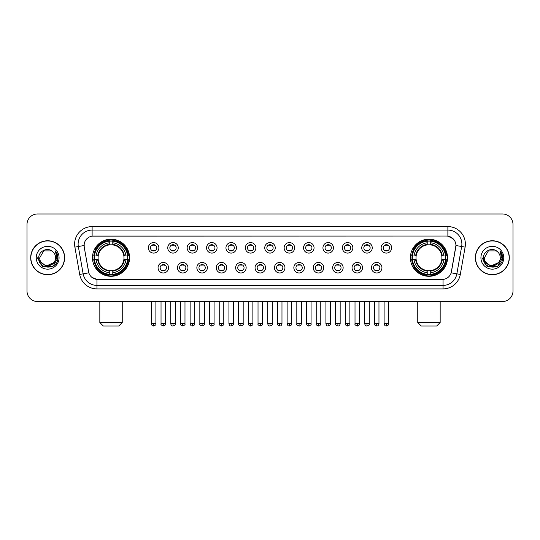 <?xml version="1.0" encoding="UTF-8"?>
<svg xmlns="http://www.w3.org/2000/svg" width="540" height="540" viewBox="0 0 540 540"><rect width="100%" height="100%" fill="white"/><g stroke="black" fill="none" stroke-linecap="round" stroke-linejoin="round"><path stroke-width="0.81" d="M410.407 257.742A18.556 18.556 0 0 0 428.963 276.305A18.556 18.556 0 0 0 447.525 257.742A18.556 18.556 0 0 0 428.963 239.186A18.556 18.556 0 0 0 410.407 257.742M92.475 257.742A18.556 18.556 0 0 0 111.038 276.305A18.556 18.556 0 0 0 129.593 257.742A18.556 18.556 0 0 0 111.038 239.186A18.556 18.556 0 0 0 92.475 257.742M168.561 267.725A5.252 5.252 0 0 1 163.31 272.977A5.252 5.252 0 0 1 158.058 267.725A5.252 5.252 0 0 1 163.31 262.474A5.252 5.252 0 0 1 168.561 267.725M160.157 267.725A3.152 3.152 0 0 0 163.31 270.877A3.152 3.152 0 0 0 166.462 267.725A3.152 3.152 0 0 0 163.31 264.573A3.152 3.152 0 0 0 160.157 267.725M187.96 267.725A5.252 5.252 0 0 1 182.709 272.977A5.252 5.252 0 0 1 177.458 267.725A5.252 5.252 0 0 1 182.709 262.474A5.252 5.252 0 0 1 187.96 267.725M179.557 267.725A3.152 3.152 0 0 0 182.709 270.877A3.152 3.152 0 0 0 185.861 267.725A3.152 3.152 0 0 0 182.709 264.573A3.152 3.152 0 0 0 179.557 267.725M207.36 267.725A5.252 5.252 0 0 1 202.109 272.977A5.252 5.252 0 0 1 196.857 267.725A5.252 5.252 0 0 1 202.109 262.474A5.252 5.252 0 0 1 207.36 267.725M198.956 267.725A3.152 3.152 0 0 0 202.109 270.877A3.152 3.152 0 0 0 205.261 267.725A3.152 3.152 0 0 0 202.109 264.573A3.152 3.152 0 0 0 198.956 267.725M226.76 267.725A5.252 5.252 0 0 1 221.508 272.977A5.252 5.252 0 0 1 216.25 267.725A5.252 5.252 0 0 1 221.508 262.474A5.252 5.252 0 0 1 226.76 267.725M218.356 267.725A3.152 3.152 0 0 0 221.508 270.877A3.152 3.152 0 0 0 224.654 267.725A3.152 3.152 0 0 0 221.508 264.573A3.152 3.152 0 0 0 218.356 267.725M246.152 267.725A5.252 5.252 0 0 1 240.901 272.977A5.252 5.252 0 0 1 235.649 267.725A5.252 5.252 0 0 1 240.901 262.474A5.252 5.252 0 0 1 246.152 267.725M237.749 267.725A3.152 3.152 0 0 0 240.901 270.877A3.152 3.152 0 0 0 244.053 267.725A3.152 3.152 0 0 0 240.901 264.573A3.152 3.152 0 0 0 237.749 267.725M265.552 267.725A5.252 5.252 0 0 1 260.3 272.977A5.252 5.252 0 0 1 255.049 267.725A5.252 5.252 0 0 1 260.3 262.474A5.252 5.252 0 0 1 265.552 267.725M257.148 267.725A3.152 3.152 0 0 0 260.3 270.877A3.152 3.152 0 0 0 263.453 267.725A3.152 3.152 0 0 0 260.3 264.573A3.152 3.152 0 0 0 257.148 267.725M284.951 267.725A5.252 5.252 0 0 1 279.7 272.977A5.252 5.252 0 0 1 274.448 267.725A5.252 5.252 0 0 1 279.7 262.474A5.252 5.252 0 0 1 284.951 267.725M276.548 267.725A3.152 3.152 0 0 0 279.7 270.877A3.152 3.152 0 0 0 282.852 267.725A3.152 3.152 0 0 0 279.7 264.573A3.152 3.152 0 0 0 276.548 267.725M304.351 267.725A5.252 5.252 0 0 1 299.099 272.977A5.252 5.252 0 0 1 293.848 267.725A5.252 5.252 0 0 1 299.099 262.474A5.252 5.252 0 0 1 304.351 267.725M295.947 267.725A3.152 3.152 0 0 0 299.099 270.877A3.152 3.152 0 0 0 302.252 267.725A3.152 3.152 0 0 0 299.099 264.573A3.152 3.152 0 0 0 295.947 267.725M323.75 267.725A5.252 5.252 0 0 1 318.492 272.977A5.252 5.252 0 0 1 313.24 267.725A5.252 5.252 0 0 1 318.492 262.474A5.252 5.252 0 0 1 323.75 267.725M315.347 267.725A3.152 3.152 0 0 0 318.492 270.877A3.152 3.152 0 0 0 321.644 267.725A3.152 3.152 0 0 0 318.492 264.573A3.152 3.152 0 0 0 315.347 267.725M343.143 267.725A5.252 5.252 0 0 1 337.892 272.977A5.252 5.252 0 0 1 332.64 267.725A5.252 5.252 0 0 1 337.892 262.474A5.252 5.252 0 0 1 343.143 267.725M334.739 267.725A3.152 3.152 0 0 0 337.892 270.877A3.152 3.152 0 0 0 341.044 267.725A3.152 3.152 0 0 0 337.892 264.573A3.152 3.152 0 0 0 334.739 267.725M362.543 267.725A5.252 5.252 0 0 1 357.291 272.977A5.252 5.252 0 0 1 352.039 267.725A5.252 5.252 0 0 1 357.291 262.474A5.252 5.252 0 0 1 362.543 267.725M354.139 267.725A3.152 3.152 0 0 0 357.291 270.877A3.152 3.152 0 0 0 360.443 267.725A3.152 3.152 0 0 0 357.291 264.573A3.152 3.152 0 0 0 354.139 267.725M381.942 267.725A5.252 5.252 0 0 1 376.69 272.977A5.252 5.252 0 0 1 371.439 267.725A5.252 5.252 0 0 1 376.69 262.474A5.252 5.252 0 0 1 381.942 267.725M373.538 267.725A3.152 3.152 0 0 0 376.69 270.877A3.152 3.152 0 0 0 379.843 267.725A3.152 3.152 0 0 0 376.69 264.573A3.152 3.152 0 0 0 373.538 267.725M158.861 247.833A5.252 5.252 0 0 1 153.61 253.091A5.252 5.252 0 0 1 148.358 247.833A5.252 5.252 0 0 1 153.61 242.582A5.252 5.252 0 0 1 158.861 247.833M150.458 247.833A3.152 3.152 0 0 0 153.61 250.985A3.152 3.152 0 0 0 156.762 247.833A3.152 3.152 0 0 0 153.61 244.688A3.152 3.152 0 0 0 150.458 247.833M178.261 247.833A5.252 5.252 0 0 1 173.009 253.091A5.252 5.252 0 0 1 167.758 247.833A5.252 5.252 0 0 1 173.009 242.582A5.252 5.252 0 0 1 178.261 247.833M169.857 247.833A3.152 3.152 0 0 0 173.009 250.985A3.152 3.152 0 0 0 176.162 247.833A3.152 3.152 0 0 0 173.009 244.688A3.152 3.152 0 0 0 169.857 247.833M197.66 247.833A5.252 5.252 0 0 1 192.409 253.091A5.252 5.252 0 0 1 187.157 247.833A5.252 5.252 0 0 1 192.409 242.582A5.252 5.252 0 0 1 197.66 247.833M189.257 247.833A3.152 3.152 0 0 0 192.409 250.985A3.152 3.152 0 0 0 195.561 247.833A3.152 3.152 0 0 0 192.409 244.688A3.152 3.152 0 0 0 189.257 247.833M217.06 247.833A5.252 5.252 0 0 1 211.808 253.091A5.252 5.252 0 0 1 206.557 247.833A5.252 5.252 0 0 1 211.808 242.582A5.252 5.252 0 0 1 217.06 247.833M208.656 247.833A3.152 3.152 0 0 0 211.808 250.985A3.152 3.152 0 0 0 214.96 247.833A3.152 3.152 0 0 0 211.808 244.688A3.152 3.152 0 0 0 208.656 247.833M236.459 247.833A5.252 5.252 0 0 1 231.201 253.091A5.252 5.252 0 0 1 225.95 247.833A5.252 5.252 0 0 1 231.201 242.582A5.252 5.252 0 0 1 236.459 247.833M228.056 247.833A3.152 3.152 0 0 0 231.201 250.985A3.152 3.152 0 0 0 234.353 247.833A3.152 3.152 0 0 0 231.201 244.688A3.152 3.152 0 0 0 228.056 247.833M255.852 247.833A5.252 5.252 0 0 1 250.601 253.091A5.252 5.252 0 0 1 245.349 247.833A5.252 5.252 0 0 1 250.601 242.582A5.252 5.252 0 0 1 255.852 247.833M247.448 247.833A3.152 3.152 0 0 0 250.601 250.985A3.152 3.152 0 0 0 253.753 247.833A3.152 3.152 0 0 0 250.601 244.688A3.152 3.152 0 0 0 247.448 247.833M275.252 247.833A5.252 5.252 0 0 1 270 253.091A5.252 5.252 0 0 1 264.749 247.833A5.252 5.252 0 0 1 270 242.582A5.252 5.252 0 0 1 275.252 247.833M266.848 247.833A3.152 3.152 0 0 0 270 250.985A3.152 3.152 0 0 0 273.152 247.833A3.152 3.152 0 0 0 270 244.688A3.152 3.152 0 0 0 266.848 247.833M294.651 247.833A5.252 5.252 0 0 1 289.4 253.091A5.252 5.252 0 0 1 284.148 247.833A5.252 5.252 0 0 1 289.4 242.582A5.252 5.252 0 0 1 294.651 247.833M286.247 247.833A3.152 3.152 0 0 0 289.4 250.985A3.152 3.152 0 0 0 292.552 247.833A3.152 3.152 0 0 0 289.4 244.688A3.152 3.152 0 0 0 286.247 247.833M314.05 247.833A5.252 5.252 0 0 1 308.799 253.091A5.252 5.252 0 0 1 303.541 247.833A5.252 5.252 0 0 1 308.799 242.582A5.252 5.252 0 0 1 314.05 247.833M305.647 247.833A3.152 3.152 0 0 0 308.799 250.985A3.152 3.152 0 0 0 311.945 247.833A3.152 3.152 0 0 0 308.799 244.688A3.152 3.152 0 0 0 305.647 247.833M333.443 247.833A5.252 5.252 0 0 1 328.192 253.091A5.252 5.252 0 0 1 322.94 247.833A5.252 5.252 0 0 1 328.192 242.582A5.252 5.252 0 0 1 333.443 247.833M325.04 247.833A3.152 3.152 0 0 0 328.192 250.985A3.152 3.152 0 0 0 331.344 247.833A3.152 3.152 0 0 0 328.192 244.688A3.152 3.152 0 0 0 325.04 247.833M352.843 247.833A5.252 5.252 0 0 1 347.591 253.091A5.252 5.252 0 0 1 342.34 247.833A5.252 5.252 0 0 1 347.591 242.582A5.252 5.252 0 0 1 352.843 247.833M344.439 247.833A3.152 3.152 0 0 0 347.591 250.985A3.152 3.152 0 0 0 350.744 247.833A3.152 3.152 0 0 0 347.591 244.688A3.152 3.152 0 0 0 344.439 247.833M372.242 247.833A5.252 5.252 0 0 1 366.991 253.091A5.252 5.252 0 0 1 361.739 247.833A5.252 5.252 0 0 1 366.991 242.582A5.252 5.252 0 0 1 372.242 247.833M363.839 247.833A3.152 3.152 0 0 0 366.991 250.985A3.152 3.152 0 0 0 370.143 247.833A3.152 3.152 0 0 0 366.991 244.688A3.152 3.152 0 0 0 363.839 247.833M391.642 247.833A5.252 5.252 0 0 1 386.39 253.091A5.252 5.252 0 0 1 381.139 247.833A5.252 5.252 0 0 1 386.39 242.582A5.252 5.252 0 0 1 391.642 247.833M383.238 247.833A3.152 3.152 0 0 0 386.39 250.985A3.152 3.152 0 0 0 389.543 247.833A3.152 3.152 0 0 0 386.39 244.688A3.152 3.152 0 0 0 383.238 247.833M79.704 274.442L74.885 247.131A17.51 17.51 0 0 1 92.124 226.584L447.876 226.584A17.51 17.51 0 0 1 465.115 247.131L460.296 274.442A17.51 17.51 0 0 1 443.057 288.907L96.944 288.907A17.51 17.51 0 0 1 79.704 274.442L83.147 273.834L78.334 246.524A14.006 14.006 0 0 1 92.124 230.081L447.876 230.081A14.006 14.006 0 0 1 461.666 246.524L456.854 273.834A14.006 14.006 0 0 1 443.057 285.404L96.944 285.404A14.006 14.006 0 0 1 83.147 273.834L88.83 272.828L84.22 247.131A9.457 9.457 0 0 1 93.528 236.034L446.472 236.034A9.457 9.457 0 0 1 455.78 247.131L451.46 271.64A9.457 9.457 0 0 1 442.152 279.457L97.848 279.457A9.457 9.457 0 0 1 88.54 271.64L84.22 247.131L84.179 244.087M94.142 259.497A16.983 16.983 0 0 1 94.142 255.994M412.074 259.497A16.983 16.983 0 0 1 412.074 255.994M30.679 257.742A16.983 16.983 0 0 0 47.662 274.725A16.983 16.983 0 0 0 64.638 257.742A16.983 16.983 0 0 0 47.662 240.766A16.983 16.983 0 0 0 30.679 257.742M475.362 257.742A16.983 16.983 0 0 0 492.338 274.725A16.983 16.983 0 0 0 509.321 257.742A16.983 16.983 0 0 0 492.338 240.766A16.983 16.983 0 0 0 475.362 257.742M92.124 226.584L92.124 236.142L446.472 236.034L447.876 236.142L453.155 238.802M442.152 279.457L97.848 279.457M96.944 288.907L96.944 279.41L91.894 277.344M465.115 247.131L455.929 245.511L451.17 272.828L460.296 274.442M513 224.478A10.503 10.503 0 0 0 502.497 213.975L37.503 213.975A10.503 10.503 0 0 0 27 224.478L27 291.006A10.503 10.503 0 0 0 37.503 301.516L502.497 301.516A10.503 10.503 0 0 0 513 291.006L513 224.478L513 291.006M27 224.478L27 291.006M502.497 213.975L37.503 213.975M37.503 301.516L502.497 301.516M64.463 257.742A16.808 16.808 0 0 0 47.662 240.941A16.808 16.808 0 0 0 30.854 257.742A16.808 16.808 0 0 0 47.662 274.55A16.808 16.808 0 0 0 64.463 257.742M54.23 262.406L45.974 266.146L38.968 260.314M55.573 257.742C56.059 267.955 39.258 267.955 39.744 257.742L43.7 250.891L51.617 250.891L52.846 251.768C47.986 246.679 38.637 250.871 38.725 257.742C37.834 269.959 57.638 270.284 57.962 258.336L57.976 257.742C57.949 255.15 57.085 252.869 55.391 250.904L56.754 257.742L53.723 262.832A7.911 7.911 0 0 0 55.573 257.742C56.059 267.955 39.258 267.955 39.744 257.742L43.7 250.891L51.617 250.891L52.846 251.768L51.617 250.891L43.7 250.891L39.744 257.742C39.258 267.955 56.059 267.955 55.573 257.742A7.911 7.911 0 0 0 52.846 251.768M53.723 262.832C49.525 268.508 39.332 264.877 39.744 257.742M36.241 257.742A11.414 11.414 0 0 0 47.662 269.163A11.414 11.414 0 0 0 59.076 257.742A11.414 11.414 0 0 0 47.662 246.328A11.414 11.414 0 0 0 36.241 257.742M55.391 250.904L57.976 258.046L57.497 254.617L57.976 258.046L57.497 254.617L57.976 258.046L55.465 250.992L57.976 258.046L55.465 250.992L57.976 257.742L52.819 266.686L42.498 266.686L37.341 257.742M55.465 250.992L57.976 258.053M509.146 257.742A16.808 16.808 0 0 0 492.338 240.941A16.808 16.808 0 0 0 475.538 257.742A16.808 16.808 0 0 0 492.338 274.55A16.808 16.808 0 0 0 509.146 257.742M498.913 262.406L490.658 266.146L483.651 260.314M500.256 257.742C500.742 267.955 483.941 267.955 484.427 257.742L488.383 250.891L496.3 250.891L497.522 251.768C492.669 246.679 483.32 250.871 483.408 257.742C482.517 269.959 502.322 270.284 502.646 258.336L502.659 257.742C502.632 255.15 501.768 252.869 500.074 250.904L501.437 257.742L498.407 262.832A7.911 7.911 0 0 0 500.256 257.742C500.742 267.955 483.941 267.955 484.427 257.742L488.383 250.891L496.3 250.891L497.522 251.768L496.3 250.891L488.383 250.891L484.427 257.742C483.941 267.955 500.742 267.955 500.256 257.742A7.911 7.911 0 0 0 497.522 251.768M498.407 262.832C494.208 268.508 484.015 264.877 484.427 257.742M480.924 257.742A11.414 11.414 0 0 0 492.338 269.163A11.414 11.414 0 0 0 503.759 257.742A11.414 11.414 0 0 0 492.338 246.328A11.414 11.414 0 0 0 480.924 257.742M500.074 250.904L502.659 258.046L502.18 254.617L502.659 258.046L502.18 254.617L502.659 258.046L500.148 250.992L502.659 258.046L500.148 250.992L502.659 257.742L497.502 266.686L487.181 266.686L482.024 257.742M500.148 250.992L502.659 258.053M118.739 326.025L103.329 326.025L99.833 322.522L122.243 322.522L118.739 326.025M112.786 274.32L112.786 275.022A17.368 17.368 0 0 0 128.311 259.497L127.609 259.497A16.666 16.666 0 0 1 112.786 274.32L112.786 272.7A15.059 15.059 0 0 0 125.989 259.497L123.869 259.497A12.953 12.953 0 0 0 112.786 244.91L112.786 241.171A16.666 16.666 0 0 1 127.609 255.994L128.311 255.994A17.368 17.368 0 0 0 112.786 240.469L112.786 241.171M94.46 259.497L93.758 259.497A17.368 17.368 0 0 0 109.283 275.022L109.283 274.32A16.666 16.666 0 0 1 94.46 259.497L96.08 259.497A15.059 15.059 0 0 0 109.283 272.7L109.283 270.581A12.953 12.953 0 0 0 123.869 259.497L124.389 259.497A13.466 13.466 0 0 1 112.786 271.1L112.786 272.7M109.283 241.171L109.283 240.469A17.368 17.368 0 0 0 93.758 255.994L94.46 255.994A16.666 16.666 0 0 1 109.283 241.171L109.283 242.791A15.059 15.059 0 0 0 96.08 255.994L98.199 255.994A12.953 12.953 0 0 0 109.283 270.581L109.283 271.1A13.466 13.466 0 0 1 97.679 259.497L96.08 259.497M94.493 259.497A16.632 16.632 0 0 1 94.493 255.994M112.786 241.204A16.632 16.632 0 0 0 109.283 241.204M127.575 255.994A16.632 16.632 0 0 1 127.575 259.497M127.609 255.994L125.989 255.994A15.059 15.059 0 0 0 112.786 242.791M125.989 259.497L127.609 259.497M109.283 272.7L109.283 274.32M123.869 255.994L125.989 255.994M112.786 270.601L112.786 271.1M109.283 270.581A12.953 12.953 0 0 1 98.199 259.497L97.679 259.497M112.786 274.286A16.632 16.632 0 0 1 109.283 274.286M96.08 255.994L94.46 255.994M109.283 244.883L109.283 242.791M112.786 244.91A12.953 12.953 0 0 0 98.199 255.994L97.679 255.994A13.466 13.466 0 0 1 109.283 244.391M112.786 244.89L112.786 244.391A13.466 13.466 0 0 1 124.389 255.994M96.464 248.292L95.472 248.292A18.205 18.205 0 0 1 129.242 257.742A18.205 18.205 0 0 1 95.472 267.199L96.464 267.199M436.671 326.025L421.261 326.025L417.757 322.522L440.168 322.522L436.671 326.025M430.718 274.32L430.718 275.022A17.368 17.368 0 0 0 446.243 259.497L445.541 259.497A16.666 16.666 0 0 1 430.718 274.32L430.718 272.7A15.059 15.059 0 0 0 443.921 259.497L441.801 259.497A12.953 12.953 0 0 0 430.718 244.91L430.718 241.171A16.666 16.666 0 0 1 445.541 255.994L446.243 255.994A17.368 17.368 0 0 0 430.718 240.469L430.718 241.171M412.391 259.497L411.689 259.497A17.368 17.368 0 0 0 427.214 275.022L427.214 274.32A16.666 16.666 0 0 1 412.391 259.497L414.011 259.497A15.059 15.059 0 0 0 427.214 272.7L427.214 270.581A12.953 12.953 0 0 0 441.801 259.497L442.321 259.497A13.466 13.466 0 0 1 430.718 271.1L430.718 272.7M427.214 241.171L427.214 240.469A17.368 17.368 0 0 0 411.689 255.994L412.391 255.994A16.666 16.666 0 0 1 427.214 241.171L427.214 242.791A15.059 15.059 0 0 0 414.011 255.994L416.131 255.994A12.953 12.953 0 0 0 427.214 270.581L427.214 271.1A13.466 13.466 0 0 1 415.611 259.497L414.011 259.497M412.425 259.497A16.632 16.632 0 0 1 412.425 255.994M430.718 241.204A16.632 16.632 0 0 0 427.214 241.204M445.507 255.994A16.632 16.632 0 0 1 445.507 259.497M445.541 255.994L443.921 255.994A15.059 15.059 0 0 0 430.718 242.791M443.921 259.497L445.541 259.497M427.214 272.7L427.214 274.32M441.801 255.994L443.921 255.994M430.718 270.601L430.718 271.1M427.214 270.581A12.953 12.953 0 0 1 416.131 259.497L415.611 259.497M430.718 274.286A16.632 16.632 0 0 1 427.214 274.286M414.011 255.994L412.391 255.994M427.214 244.883L427.214 242.791M430.718 244.91A12.953 12.953 0 0 0 416.131 255.994L415.611 255.994A13.466 13.466 0 0 1 427.214 244.391M430.718 244.89L430.718 244.391A13.466 13.466 0 0 1 442.321 255.994M414.396 248.292L413.404 248.292A18.205 18.205 0 0 1 447.174 257.742A18.205 18.205 0 0 1 413.404 267.199L414.396 267.199M152.564 250.81L152.564 250.31A2.687 2.687 0 0 0 154.663 250.31L154.663 250.81M154.663 244.863L154.663 245.363A2.687 2.687 0 0 0 152.564 245.363L152.564 244.863M171.963 250.81L171.963 250.31A2.687 2.687 0 0 0 174.062 250.31L174.062 250.81M174.062 244.863L174.062 245.363A2.687 2.687 0 0 0 171.963 245.363L171.963 244.863M191.356 250.81L191.356 250.31A2.687 2.687 0 0 0 193.462 250.31L193.462 250.81M193.462 244.863L193.462 245.363A2.687 2.687 0 0 0 191.356 245.363L191.356 244.863M210.755 250.81L210.755 250.31A2.687 2.687 0 0 0 212.855 250.31L212.855 250.81M212.855 244.863L212.855 245.363A2.687 2.687 0 0 0 210.755 245.363L210.755 244.863M230.155 250.81L230.155 250.31A2.687 2.687 0 0 0 232.254 250.31L232.254 250.81M232.254 244.863L232.254 245.363A2.687 2.687 0 0 0 230.155 245.363L230.155 244.863M249.554 250.81L249.554 250.31A2.687 2.687 0 0 0 251.654 250.31L251.654 250.81M251.654 244.863L251.654 245.363A2.687 2.687 0 0 0 249.554 245.363L249.554 244.863M268.947 250.81L268.947 250.31A2.687 2.687 0 0 0 271.053 250.31L271.053 250.81M271.053 244.863L271.053 245.363A2.687 2.687 0 0 0 268.947 245.363L268.947 244.863M288.347 250.81L288.347 250.31A2.687 2.687 0 0 0 290.446 250.31L290.446 250.81M290.446 244.863L290.446 245.363A2.687 2.687 0 0 0 288.347 245.363L288.347 244.863M307.746 250.81L307.746 250.31A2.687 2.687 0 0 0 309.845 250.31L309.845 250.81M309.845 244.863L309.845 245.363A2.687 2.687 0 0 0 307.746 245.363L307.746 244.863M327.146 250.81L327.146 250.31A2.687 2.687 0 0 0 329.245 250.31L329.245 250.81M329.245 244.863L329.245 245.363A2.687 2.687 0 0 0 327.146 245.363L327.146 244.863M346.538 250.81L346.538 250.31A2.687 2.687 0 0 0 348.644 250.31L348.644 250.81M348.644 244.863L348.644 245.363A2.687 2.687 0 0 0 346.538 245.363L346.538 244.863M365.938 250.81L365.938 250.31A2.687 2.687 0 0 0 368.037 250.31L368.037 250.81M368.037 244.863L368.037 245.363A2.687 2.687 0 0 0 365.938 245.363L365.938 244.863M385.337 250.81L385.337 250.31A2.687 2.687 0 0 0 387.437 250.31L387.437 250.81M387.437 244.863L387.437 245.363A2.687 2.687 0 0 0 385.337 245.363L385.337 244.863M162.263 270.695L162.263 270.196A2.687 2.687 0 0 0 164.363 270.196L164.363 270.695M164.363 264.755L164.363 265.255A2.687 2.687 0 0 0 162.263 265.255L162.263 264.755M181.656 270.695L181.656 270.196A2.687 2.687 0 0 0 183.762 270.196L183.762 270.695M183.762 264.755L183.762 265.255A2.687 2.687 0 0 0 181.656 265.255L181.656 264.755M201.056 270.695L201.056 270.196A2.687 2.687 0 0 0 203.155 270.196L203.155 270.695M203.155 264.755L203.155 265.255A2.687 2.687 0 0 0 201.056 265.255L201.056 264.755M220.455 270.695L220.455 270.196A2.687 2.687 0 0 0 222.554 270.196L222.554 270.695M222.554 264.755L222.554 265.255A2.687 2.687 0 0 0 220.455 265.255L220.455 264.755M239.855 270.695L239.855 270.196A2.687 2.687 0 0 0 241.954 270.196L241.954 270.695M241.954 264.755L241.954 265.255A2.687 2.687 0 0 0 239.855 265.255L239.855 264.755M259.247 270.695L259.247 270.196A2.687 2.687 0 0 0 261.353 270.196L261.353 270.695M261.353 264.755L261.353 265.255A2.687 2.687 0 0 0 259.247 265.255L259.247 264.755M278.647 270.695L278.647 270.196A2.687 2.687 0 0 0 280.753 270.196L280.753 270.695M280.753 264.755L280.753 265.255A2.687 2.687 0 0 0 278.647 265.255L278.647 264.755M298.046 270.695L298.046 270.196A2.687 2.687 0 0 0 300.146 270.196L300.146 270.695M300.146 264.755L300.146 265.255A2.687 2.687 0 0 0 298.046 265.255L298.046 264.755M317.446 270.695L317.446 270.196A2.687 2.687 0 0 0 319.545 270.196L319.545 270.695M319.545 264.755L319.545 265.255A2.687 2.687 0 0 0 317.446 265.255L317.446 264.755M336.845 270.695L336.845 270.196A2.687 2.687 0 0 0 338.945 270.196L338.945 270.695M338.945 264.755L338.945 265.255A2.687 2.687 0 0 0 336.845 265.255L336.845 264.755M356.238 270.695L356.238 270.196A2.687 2.687 0 0 0 358.344 270.196L358.344 270.695M358.344 264.755L358.344 265.255A2.687 2.687 0 0 0 356.238 265.255L356.238 264.755M375.638 270.695L375.638 270.196A2.687 2.687 0 0 0 377.737 270.196L377.737 270.695M377.737 264.755L377.737 265.255A2.687 2.687 0 0 0 375.638 265.255L375.638 264.755M447.876 226.584L447.876 236.142M74.885 247.131L78.334 246.524A14.006 14.006 0 0 1 78.118 244.087M78.334 246.524L84.071 245.511M443.057 279.41L443.057 288.907M112.786 270.581A12.953 12.953 0 0 0 123.869 259.497M109.283 274.442A16.787 16.787 0 0 0 112.786 274.442M127.73 259.497A16.787 16.787 0 0 0 127.73 255.994M112.786 241.049A16.787 16.787 0 0 0 109.283 241.049M430.718 270.581A12.953 12.953 0 0 0 441.801 259.497M427.214 274.442A16.787 16.787 0 0 0 430.718 274.442M445.662 259.497A16.787 16.787 0 0 0 445.662 255.994M430.718 241.049A16.787 16.787 0 0 0 427.214 241.049M153.61 323.75L151.335 323.75C151.733 325.37 152.489 326.126 153.61 326.025L153.61 323.75L155.891 323.75L155.891 301.516M173.009 323.75L170.734 323.75C171.133 325.37 171.889 326.126 173.009 326.025L173.009 323.75L175.284 323.75L175.284 301.516M192.409 323.75L190.134 323.75C190.532 325.37 191.288 326.126 192.409 326.025L192.409 323.75L194.684 323.75L194.684 301.516M211.808 323.75L209.527 323.75C209.925 325.37 210.688 326.126 211.808 326.025L211.808 323.75L214.083 323.75L214.083 301.516M231.201 323.75L228.926 323.75C229.325 325.37 230.087 326.126 231.201 326.025L231.201 323.75L233.482 323.75L233.482 301.516M250.601 323.75L248.326 323.75C248.724 325.37 249.48 326.126 250.601 326.025L250.601 323.75L252.875 323.75L252.875 301.516M270 323.75L267.725 323.75C268.124 325.37 268.88 326.126 270 326.025L270 323.75L272.275 323.75L272.275 301.516M289.4 323.75L287.125 323.75C287.516 325.37 288.279 326.126 289.4 326.025L289.4 323.75L291.674 323.75L291.674 301.516M308.799 323.75L306.518 323.75C306.916 325.37 307.679 326.126 308.799 326.025L308.799 323.75L311.074 323.75L311.074 301.516M328.192 323.75L325.917 323.75C326.315 325.37 327.071 326.126 328.192 326.025L328.192 323.75L330.473 323.75L330.473 301.516M347.591 323.75L345.317 323.75C345.715 325.37 346.471 326.126 347.591 326.025L347.591 323.75L349.866 323.75L349.866 301.516M366.991 323.75L364.716 323.75C365.114 325.37 365.87 326.126 366.991 326.025L366.991 323.75L369.265 323.75L369.265 301.516M386.39 323.75L384.109 323.75C384.507 325.37 385.27 326.126 386.39 326.025L386.39 323.75L388.665 323.75L388.665 301.516M163.31 323.75L161.035 323.75C160.576 324.473 161.332 325.235 163.31 326.025L163.31 323.75L165.584 323.75L165.584 301.516M182.709 323.75L180.434 323.75C179.969 324.473 180.731 325.235 182.709 326.025L182.709 323.75L184.984 323.75L184.984 301.516M202.109 323.75L199.834 323.75C199.368 324.473 200.131 325.235 202.109 326.025L202.109 323.75L204.383 323.75L204.383 301.516M221.508 323.75L219.226 323.75C218.768 324.473 219.524 325.235 221.508 326.025L221.508 323.75L223.783 323.75L223.783 301.516M240.901 323.75L238.626 323.75C238.167 324.473 238.923 325.235 240.901 326.025L240.901 323.75L243.182 323.75L243.182 301.516M260.3 323.75L258.026 323.75C257.567 324.473 258.322 325.235 260.3 326.025L260.3 323.75L262.575 323.75L262.575 301.516M279.7 323.75L277.425 323.75C276.959 324.473 277.722 325.235 279.7 326.025L279.7 323.75L281.975 323.75L281.975 301.516M299.099 323.75L296.818 323.75C296.359 324.473 297.115 325.235 299.099 326.025L299.099 323.75L301.374 323.75L301.374 301.516M318.492 323.75L316.217 323.75C315.758 324.473 316.514 325.235 318.492 326.025L318.492 323.75L320.774 323.75L320.774 301.516M337.892 323.75L335.617 323.75C335.158 324.473 335.914 325.235 337.892 326.025L337.892 323.75L340.166 323.75L340.166 301.516M357.291 323.75L355.016 323.75C354.55 324.473 355.313 325.235 357.291 326.025L357.291 323.75L359.566 323.75L359.566 301.516M376.69 323.75L374.416 323.75C373.95 324.473 374.713 325.235 376.69 326.025L376.69 323.75L378.965 323.75L378.965 301.516M122.243 301.516L122.243 322.522M99.833 301.516L99.833 322.522M440.168 301.516L440.168 322.522M417.757 301.516L417.757 322.522M151.335 323.75L151.335 301.516M155.891 323.75C156.35 324.473 155.594 325.235 153.61 326.025M170.734 323.75L170.734 301.516M175.284 323.75C175.75 324.473 174.987 325.235 173.009 326.025M190.134 323.75L190.134 301.516M194.684 323.75C195.143 324.473 194.387 325.235 192.409 326.025M209.527 323.75L209.527 301.516M214.083 323.75C214.542 324.473 213.786 325.235 211.808 326.025M228.926 323.75L228.926 301.516M233.482 323.75C233.941 324.473 233.185 325.235 231.201 326.025M248.326 323.75L248.326 301.516M252.875 323.75C253.341 324.473 252.578 325.235 250.601 326.025M267.725 323.75L267.725 301.516M272.275 323.75C272.74 324.473 271.978 325.235 270 326.025M287.125 323.75L287.125 301.516M291.674 323.75C292.133 324.473 291.377 325.235 289.4 326.025M306.518 323.75L306.518 301.516M311.074 323.75C311.533 324.473 310.777 325.235 308.799 326.025M325.917 323.75L325.917 301.516M330.473 323.75C330.932 324.473 330.176 325.235 328.192 326.025M345.317 323.75L345.317 301.516M349.866 323.75C350.332 324.473 349.569 325.235 347.591 326.025M364.716 323.75L364.716 301.516M369.265 323.75C369.725 324.473 368.969 325.235 366.991 326.025M384.109 323.75L384.109 301.516M388.665 323.75C389.124 324.473 388.368 325.235 386.39 326.025M161.035 323.75L161.035 301.516M165.584 323.75C166.05 324.473 165.287 325.235 163.31 326.025M180.434 323.75L180.434 301.516M184.984 323.75C185.45 324.473 184.687 325.235 182.709 326.025M199.834 323.75L199.834 301.516M204.383 323.75C204.842 324.473 204.086 325.235 202.109 326.025M219.226 323.75L219.226 301.516M223.783 323.75C224.242 324.473 223.486 325.235 221.508 326.025M238.626 323.75L238.626 301.516M243.182 323.75C243.641 324.473 242.885 325.235 240.901 326.025M258.026 323.75L258.026 301.516M262.575 323.75C263.041 324.473 262.278 325.235 260.3 326.025M277.425 323.75L277.425 301.516M281.975 323.75C281.576 325.37 280.82 326.126 279.7 326.025M296.818 323.75L296.818 301.516M301.374 323.75C300.976 325.37 300.22 326.126 299.099 326.025M316.217 323.75L316.217 301.516M320.774 323.75C320.375 325.37 319.613 326.126 318.492 326.025M335.617 323.75L335.617 301.516M340.166 323.75C339.775 325.37 339.012 326.126 337.892 326.025M355.016 323.75L355.016 301.516M359.566 323.75C359.168 325.37 358.412 326.126 357.291 326.025M374.416 323.75L374.416 301.516M378.965 323.75C378.567 325.37 377.811 326.126 376.69 326.025"/></g></svg>
